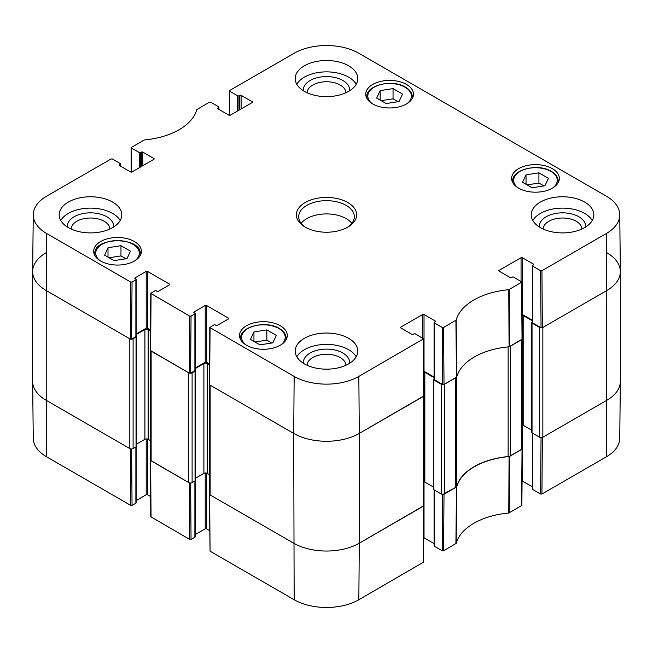<?xml version="1.0" encoding="UTF-8"?>
<svg xmlns="http://www.w3.org/2000/svg" width="653" height="653" viewBox="0 0 653 653"><rect width="100%" height="100%" fill="white"/><g stroke="black" fill="none" stroke-linecap="round" stroke-linejoin="round"><path stroke-width="0.98" d="M131.212 172.123L131.122 147.611L144.223 139.971A63.194 36.486 0 0 0 196.831 109.606L209.409 102.195L210.723 102.195L218.649 106.774A0.931 0.539 180 0 1 218.649 107.533L218.649 109.231M131.392 147.994L139.326 152.573L139.326 167.715M140.632 166.956L140.632 152.573A0.931 0.539 180 0 1 139.326 152.573M140.632 152.573L141.456 152.1L141.456 166.482M142.762 165.723L142.762 152.1A0.931 0.539 0 0 0 141.456 152.1M142.762 152.1L153.912 158.532L153.912 159.291A0.931 0.539 0 0 0 153.912 158.532M153.912 159.291L131.947 171.968A0.931 0.539 0 0 1 130.641 171.968L119.491 165.536L119.491 164.776A0.931 0.539 0 0 0 119.491 165.536M119.491 164.776L120.315 164.303L120.315 166.009M132.053 282.063L135.881 279.843L135.881 336.621L131.62 339.087L132.053 282.063L130.739 282.063L46.657 233.513A45.751 26.414 180 0 1 33.254 214.674A45.751 26.414 180 0 1 46.657 196.161L111.067 158.973L112.381 158.973L120.315 163.552A0.931 0.539 180 0 1 120.315 164.303M135.065 278.619L135.065 277.86A0.931 0.539 0 0 0 135.065 278.619L135.881 279.092A0.931 0.539 180 0 1 135.881 279.843M135.065 277.86L146.207 271.428L146.207 328.206A0.931 0.539 180 0 1 147.521 328.206L147.521 271.428A0.931 0.539 0 0 0 146.207 271.428M147.521 271.428L169.486 284.104L169.486 284.863A0.931 0.539 0 0 0 169.486 284.104M169.486 284.863L158.336 291.295A0.931 0.539 0 0 1 157.022 291.295L156.206 290.822A0.931 0.539 180 0 0 154.892 290.822L150.794 293.409L150.361 350.432M191.051 316.125L194.888 313.913L194.888 370.692L190.627 373.149L191.051 316.125L189.745 316.125L150.794 293.409M194.063 312.681L194.063 311.922A0.931 0.539 0 0 0 194.063 312.681L194.888 313.154A0.931 0.539 180 0 1 194.888 313.913M194.063 311.922L205.213 305.49L205.213 362.268A0.931 0.539 180 0 1 206.528 362.268L206.528 305.49A0.931 0.539 0 0 0 205.213 305.49M206.528 305.49L228.485 318.174L228.485 318.925A0.931 0.539 0 0 0 228.485 318.174M228.485 318.925L217.343 325.365A0.931 0.539 0 0 1 216.029 325.365L215.212 324.892A0.931 0.539 180 0 0 213.898 324.892L209.793 327.48L209.637 384.886L293.719 433.429A46.355 26.765 0 0 0 359.281 433.429L423.968 395.857L423.536 338.834L358.848 376.406A45.751 26.414 180 0 1 294.152 376.406L209.793 327.48M400.746 327.92L400.746 327.161A0.931 0.539 0 0 0 400.746 327.92L411.896 334.352A0.931 0.539 0 0 0 413.202 334.352L414.026 333.879A0.931 0.539 180 0 1 415.332 333.879L423.536 338.834M400.746 327.161L422.711 314.477L422.711 338.14M434.074 377.067L424.026 371.255L424.026 314.477A0.931 0.539 0 0 0 422.711 314.477M424.026 314.477L435.167 320.917L435.167 321.676A0.931 0.539 0 0 0 435.167 320.917M435.167 321.676L434.351 322.149A0.931 0.539 180 0 0 434.351 322.9L442.277 327.48L442.71 384.503L444.016 384.503L456.741 377.018A62.582 36.135 180 0 1 509.062 346.808L522.31 339.078L521.878 282.055L508.777 289.703A63.194 36.486 0 0 0 456.169 320.068L443.591 327.48L442.277 327.48M499.088 271.142L499.088 270.383A0.931 0.539 0 0 0 499.088 271.142L510.238 277.574A0.931 0.539 0 0 0 511.544 277.574L512.368 277.101A0.931 0.539 180 0 1 513.674 277.101L521.878 282.055M499.088 270.383L521.053 257.706L521.053 281.361M532.415 320.288L522.359 314.485L522.359 257.706A0.931 0.539 0 0 0 521.053 257.706M522.359 257.706L533.509 264.139L533.509 264.898A0.931 0.539 0 0 0 533.509 264.139M533.509 264.898L532.685 265.371A0.931 0.539 180 0 0 532.685 266.122L540.619 270.701L541.051 327.733L542.357 327.733L606.776 290.544A46.355 26.765 0 0 0 620.35 271.452L619.746 214.674A45.751 26.414 180 0 1 606.343 233.513L541.933 270.701L540.619 270.701M229.554 115.352L229.734 90.457L294.152 53.268A45.751 26.414 180 0 1 358.848 53.268L606.343 196.161A45.751 26.414 180 0 1 619.746 214.674M229.734 91.216L237.668 95.795L237.668 110.937M238.974 110.177L238.974 95.795A0.931 0.539 180 0 1 237.668 95.795M238.974 95.795L239.798 95.322L239.798 109.704M241.104 108.953L241.104 95.322A0.931 0.539 0 0 0 239.798 95.322M241.104 95.322L252.254 101.754L252.254 102.513A0.931 0.539 0 0 0 252.254 101.754M252.254 102.513L230.289 115.197A0.931 0.539 0 0 1 228.974 115.197L217.833 108.757L217.833 108.006A0.931 0.539 0 0 0 217.833 108.757M217.833 108.006L218.649 107.533M518.596 188.154A23.875 13.786 180 0 1 511.601 178.408A23.875 13.786 180 0 1 535.476 164.621A23.875 13.786 180 0 1 559.352 178.408A23.875 13.786 180 0 1 544.61 191.141A23.875 13.786 180 0 1 518.596 188.154M246.516 345.233A23.875 13.786 180 0 1 239.52 335.487A23.875 13.786 180 0 1 263.396 321.7A23.875 13.786 180 0 1 287.271 335.487A23.875 13.786 180 0 1 272.538 348.22A23.875 13.786 180 0 1 246.516 345.233M100.644 261.012A23.875 13.786 180 0 1 93.648 251.266A23.875 13.786 180 0 1 117.524 237.488A23.875 13.786 180 0 1 141.399 251.266A23.875 13.786 180 0 1 126.666 264.008A23.875 13.786 180 0 1 100.644 261.012M372.724 103.933A23.875 13.786 180 0 1 365.729 94.187A23.875 13.786 180 0 1 389.604 80.401A23.875 13.786 180 0 1 413.48 94.187A23.875 13.786 180 0 1 398.738 106.921A23.875 13.786 180 0 1 372.724 103.933M540.39 227.611A31.295 18.064 180 0 1 531.224 214.837A31.295 18.064 180 0 1 562.519 196.773A31.295 18.064 180 0 1 593.814 214.837A31.295 18.064 180 0 1 574.493 231.529A31.295 18.064 180 0 1 540.39 227.611M304.371 363.876A31.295 18.064 180 0 1 295.205 351.102A31.295 18.064 180 0 1 326.5 333.038A31.295 18.064 180 0 1 357.795 351.102A31.295 18.064 180 0 1 338.474 367.794A31.295 18.064 180 0 1 304.371 363.876M68.353 227.611A31.295 18.064 180 0 1 59.186 214.837A31.295 18.064 180 0 1 90.481 196.773A31.295 18.064 180 0 1 121.776 214.837A31.295 18.064 180 0 1 102.456 231.529A31.295 18.064 180 0 1 68.353 227.611M304.371 91.347A31.295 18.064 180 0 1 295.205 78.572A31.295 18.064 180 0 1 326.5 60.509A31.295 18.064 180 0 1 357.795 78.572A31.295 18.064 180 0 1 338.474 95.265A31.295 18.064 180 0 1 304.371 91.347M347.804 202.536A30.136 17.394 0 0 0 305.196 202.536A30.136 17.394 0 0 0 305.196 227.138A30.136 17.394 0 0 0 347.804 227.138A30.136 17.394 0 0 0 347.804 202.536M376.659 98.072L380.16 90.628L393.049 88.604L402.55 94.089L399.048 101.533L386.16 103.558L376.659 98.072M120.968 245.691L130.412 251.144L127.049 258.604L114.079 260.637L104.635 255.184L108.006 247.724L120.968 245.691L120.968 255.911L109.116 257.764M250.45 339.372L253.952 331.928L266.84 329.904L276.341 335.389L272.84 342.833L259.951 344.857L250.45 339.372M522.531 182.285L526.032 174.849L538.921 172.825L548.422 178.31L544.92 185.754L532.032 187.77L522.531 182.285M541.051 327.733L532.685 322.9L532.685 266.122M532.415 265.747L532.415 322.525A0.931 0.539 0 0 0 532.685 322.9M442.71 384.503L434.351 379.679L434.351 322.9M434.074 322.525L434.074 379.303A0.931 0.539 0 0 0 434.351 379.679M209.523 363.999L206.528 362.268M205.213 362.268L195.157 368.072M194.888 370.692A0.931 0.539 0 0 0 195.157 370.308L195.157 313.538M150.361 350.441L189.313 373.149L190.627 373.149M150.517 329.936L147.521 328.206M146.207 328.206L136.151 334.01M135.881 336.621A0.931 0.539 0 0 0 136.151 336.246L136.151 279.468M33.254 214.674L32.65 271.452A46.355 26.765 0 0 0 46.224 290.544L130.306 339.087L131.62 339.087M526.032 174.849L526.032 184.309M543.884 185.909L538.921 183.044L527.061 184.905M538.921 172.825L538.921 183.044M253.952 331.928L253.952 341.388M271.811 342.996L266.84 340.123L254.988 341.984M266.84 329.904L266.84 340.123M380.16 90.628L380.16 100.089M398.012 101.697L393.049 98.823L381.189 100.684M393.049 88.604L393.049 98.823M125.939 258.776L120.968 255.911M108.006 247.724L108.006 257.127M585.594 227.04A23.124 13.354 0 0 0 578.868 216.755A23.124 13.354 0 0 0 552.993 214.029A23.124 13.354 0 0 0 539.443 227.04M543.108 229.007A19.419 11.207 180 0 1 555.262 218.828A19.419 11.207 180 0 1 576.248 221.294A19.419 11.207 180 0 1 581.929 229.007M592.222 220.518A31.295 18.064 0 0 0 562.519 208.127A31.295 18.064 0 0 0 532.815 220.518M349.575 90.775A23.124 13.354 0 0 0 342.849 80.49A23.124 13.354 0 0 0 316.974 77.764A23.124 13.354 0 0 0 303.425 90.775M307.09 92.742A19.419 11.207 180 0 1 319.244 82.564A19.419 11.207 180 0 1 340.229 85.029A19.419 11.207 180 0 1 345.91 92.742M356.203 84.253A31.295 18.064 0 0 0 326.5 71.863A31.295 18.064 0 0 0 296.797 84.253M113.557 227.04A23.124 13.354 0 0 0 106.831 216.755A23.124 13.354 0 0 0 80.964 214.029A23.124 13.354 0 0 0 67.406 227.04M71.071 229.007A19.419 11.207 180 0 1 83.225 218.828A19.419 11.207 180 0 1 104.211 221.294A19.419 11.207 180 0 1 109.892 229.007M120.185 220.518A31.295 18.064 0 0 0 90.481 208.127A31.295 18.064 0 0 0 60.778 220.518M349.575 363.305A23.124 13.354 0 0 0 342.849 353.02A23.124 13.354 0 0 0 316.974 350.294A23.124 13.354 0 0 0 303.425 363.305M307.09 365.272A19.419 11.207 180 0 1 319.244 355.085A19.419 11.207 180 0 1 340.229 357.558A19.419 11.207 180 0 1 345.91 365.272M356.203 356.783A31.295 18.064 0 0 0 326.5 344.392A31.295 18.064 0 0 0 296.797 356.783M306.045 227.611A27.818 16.056 180 0 1 298.682 216.731A27.818 16.056 180 0 1 315.856 201.891A27.818 16.056 180 0 1 346.172 205.377A27.818 16.056 180 0 1 354.318 216.731A27.818 16.056 180 0 1 346.955 227.611M351.836 223.35A27.818 16.056 0 0 0 346.172 218.624A27.818 16.056 0 0 0 301.164 223.35M442.71 494.378L442.277 550.805L443.591 550.805L456.169 543.394A63.194 36.486 180 0 1 508.777 513.029L521.878 505.389L522.31 448.856L509.062 456.578A62.582 36.135 0 0 0 456.741 486.787L442.971 494.386M442.277 550.805L434.351 546.226L434.351 490.019M434.074 489.864L434.074 545.851A0.931 0.539 0 0 0 434.351 546.226M434.074 543.606L424.026 537.803L424.026 481.767M209.368 494.28L210.07 551.181L294.152 599.732A45.751 26.414 0 0 0 358.848 599.732L423.536 562.16L423.968 505.634L359.281 543.198A46.355 26.765 180 0 1 293.719 543.198L209.637 494.656L209.45 494.052M209.646 530.62L206.528 528.816L206.528 473.099M205.213 472.984L205.213 528.816A0.931 0.539 180 0 1 206.528 528.816M205.213 528.816L195.157 534.619M194.888 481.024L194.888 537.239A0.931 0.539 0 0 0 195.157 536.856L195.157 480.861M194.888 537.239L191.051 539.451L190.627 483.024M190.358 483.024L189.313 482.918L150.361 460.21L150.794 516.743L189.745 539.451L191.051 539.451M150.639 496.549L147.521 494.754L147.521 439.028M146.207 438.922L146.207 494.754A0.931 0.539 180 0 1 147.521 494.754M146.207 494.754L136.151 500.557M135.881 446.962L135.881 503.169A0.931 0.539 0 0 0 136.151 502.794L136.151 446.791M135.881 503.169L132.053 505.381L131.62 448.962M131.359 448.962L130.306 448.856L46.224 400.313A46.355 26.765 180 0 1 32.65 381.548L33.254 438.326A45.751 26.414 0 0 0 46.657 456.839L130.739 505.381L132.053 505.381M541.043 437.608L540.619 494.027L541.933 494.027L606.343 456.839A45.751 26.414 0 0 0 619.746 438.326L620.35 381.548A46.355 26.765 180 0 1 606.776 400.313L542.357 437.502L541.313 437.608M540.619 494.027L532.685 489.448L532.685 433.241M532.415 433.086L532.415 489.073A0.931 0.539 0 0 0 532.685 489.448M532.415 486.836L522.359 481.032L522.359 424.989M521.543 449.517L510.646 455.81L510.646 346.033L521.543 339.748L521.543 449.517A2.318 1.339 -0 0 0 522.22 448.57L522.22 339.307M508.132 346.898L508.132 456.553A4.636 2.677 -0 0 0 510.646 455.81M508.132 456.553A62.582 36.135 -0 0 0 456.7 486.248L456.7 377.108M456.7 376.479A4.636 2.677 180 0 1 455.402 377.932L455.402 487.701A4.636 2.677 -0 0 0 456.7 486.248M455.402 487.701L444.505 493.995L444.505 384.225L455.402 377.932M442.971 384.609A2.318 1.339 180 0 1 441.232 384.225L441.232 493.995A2.318 1.339 -0 0 0 444.505 493.995M441.232 493.995L433.69 489.636A0.931 0.539 180 0 1 433.421 489.26L433.421 379.491A0.931 0.539 -0 0 0 433.69 379.866L441.232 384.225M433.421 487.024L424.842 482.069A2.318 1.339 -0 0 0 423.879 481.734M423.201 506.295L359.281 543.198L359.281 433.429L423.201 396.526L423.201 506.295A2.318 1.339 -0 0 0 423.879 505.349L423.879 396.085M358.848 599.732L359.281 543.198A46.355 26.765 180 0 1 293.719 543.198L210.127 494.941L210.127 385.172L293.719 433.429L294.152 376.406M209.45 384.731L209.45 493.995A2.318 1.339 -0 0 0 210.127 494.941M209.45 474.674L207.181 473.36A2.318 1.339 -0 0 0 203.899 473.36L195.32 478.314M192.104 372.863L195.051 371.165A0.931 0.539 -0 0 0 195.32 370.782L195.32 480.551A0.931 0.539 180 0 1 195.051 480.935L192.104 482.64L192.104 372.863A2.318 1.339 180 0 1 190.358 373.255M188.823 482.64L151.129 460.871L151.129 351.102L188.823 372.863L188.823 482.64A2.318 1.339 -0 0 0 192.104 482.64M150.443 350.661L150.443 459.924A2.318 1.339 -0 0 0 151.129 460.871M150.443 440.612L148.174 439.298A2.318 1.339 -0 0 0 144.901 439.298L136.314 444.252M133.098 338.801L136.044 337.095A0.931 0.539 -0 0 0 136.314 336.719L136.314 446.489A0.931 0.539 180 0 1 136.044 446.864L133.098 448.57L133.098 338.801A2.318 1.339 180 0 1 131.359 339.193M129.816 448.57L46.224 400.313L46.224 290.544L129.816 338.801L129.816 448.57A2.318 1.339 -0 0 0 133.098 448.57M46.657 456.839L46.224 400.313A46.355 26.765 180 0 1 32.65 381.385L32.65 271.615A46.355 26.765 180 0 1 46.224 252.687M606.776 252.687A46.355 26.765 180 0 1 620.35 271.615L620.35 381.385A46.355 26.765 180 0 1 606.776 400.313L542.847 437.216L542.847 327.447L606.776 290.544L606.343 233.513M532.415 322.117L532.032 322.337A0.931 0.539 -0 0 0 532.032 323.096L539.574 327.447L539.574 437.216A2.318 1.339 -0 0 0 542.847 437.216M539.574 437.216L532.032 432.866A0.931 0.539 180 0 1 531.762 432.482L531.762 322.713M531.762 430.245L523.184 425.291A2.318 1.339 -0 0 0 522.22 424.956M522.122 315.17A2.318 1.339 180 0 1 523.184 315.521L532.415 320.852M541.313 327.839A2.318 1.339 180 0 1 539.574 327.447M620.35 271.615A46.355 26.765 180 0 1 606.776 290.544L606.343 456.839M46.657 233.513L46.224 290.544A46.355 26.765 180 0 1 32.65 271.615M136.151 334.573L144.901 329.528A2.318 1.339 180 0 1 148.174 329.528L150.508 330.875M195.157 368.643L203.899 363.59A2.318 1.339 180 0 1 207.181 363.59L209.515 364.937M358.848 376.406L359.281 433.429A46.355 26.765 180 0 1 293.719 433.429L294.152 599.732M423.789 371.949A2.318 1.339 180 0 1 424.842 372.3L434.074 377.63M434.074 378.887L433.69 379.115A0.931 0.539 -0 0 0 433.421 379.491M372.039 103.525A21.786 12.578 180 0 1 375.41 86.531A21.786 12.578 180 0 1 405.007 87.184A21.786 12.578 180 0 1 407.17 103.525M99.958 260.604A21.786 12.578 180 0 1 102.921 243.83A21.786 12.578 180 0 1 132.126 243.83A21.786 12.578 180 0 1 135.089 260.604M245.83 344.825A21.786 12.578 180 0 1 249.209 327.839A21.786 12.578 180 0 1 278.807 328.483A21.786 12.578 180 0 1 280.961 344.825M517.911 187.738A21.786 12.578 180 0 1 521.282 170.751A21.786 12.578 180 0 1 550.879 171.404A21.786 12.578 180 0 1 553.042 187.738M557.907 183.126A22.716 13.117 0 0 0 558.193 181.052C558.086 177.241 555.809 174.008 551.344 171.355C538.243 162.997 511.707 169.462 512.76 181.052A22.716 13.117 0 0 0 513.046 183.126M285.826 340.213A22.716 13.117 0 0 0 286.112 338.14C286.014 334.328 283.729 331.087 279.272 328.443C266.163 320.076 239.635 326.541 240.679 338.14A22.716 13.117 0 0 0 240.965 340.213M412.035 98.905A22.716 13.117 0 0 0 412.321 96.84C412.214 93.02 409.937 89.788 405.472 87.143C392.371 78.776 365.835 85.241 366.888 96.84A22.716 13.117 0 0 0 367.174 98.905M139.954 255.992A22.716 13.117 0 0 0 140.24 253.919C141.66 236.459 93.387 236.459 94.807 253.919A22.716 13.117 0 0 0 95.093 255.992M509.577 346.661L509.283 289.548M508.777 289.703L509.062 346.808M521.608 282.439L522.033 339.462M456.741 377.018L456.169 320.068M455.908 320.37L456.48 377.312M444.016 384.503L443.591 327.48M130.739 282.063L130.306 339.087M150.631 350.816L151.063 293.793M209.637 384.886L210.07 327.863M189.745 316.125L189.313 373.149M423.266 339.217L423.691 396.24M542.357 327.733L541.933 270.701M509.062 456.578L508.777 513.029M509.283 512.874L509.577 456.431M456.169 543.394L456.741 486.787M456.48 487.081L455.908 543.696M522.033 449.231L521.608 505.765M541.933 494.027L542.357 437.502M443.591 550.805L444.016 494.272M423.691 506.01L423.266 562.543M210.07 551.181L209.637 494.656M189.313 482.918L189.745 539.451M130.306 448.856L130.739 505.381M151.063 517.119L150.631 460.585M433.69 489.636L433.69 379.866M136.044 446.864L136.044 337.095M195.051 480.935L195.051 371.165M207.181 473.36L207.181 363.59M203.899 473.36L203.899 363.59M144.901 439.298L144.901 329.528M148.174 439.298L148.174 329.528M532.032 432.866L532.032 323.096M424.842 482.069L424.842 372.3M523.184 425.291L523.184 315.521M512.76 181.052L512.76 182.652M558.193 181.052L558.193 182.652M240.679 338.14L240.679 339.731M286.112 338.14L286.112 339.731M366.888 96.84L366.888 98.432M412.321 96.84L412.321 98.432M94.807 253.919L94.807 255.511M140.24 253.919L140.24 255.511M218.926 109.394L218.926 107.149M120.585 166.164L120.585 163.927"/></g></svg>
